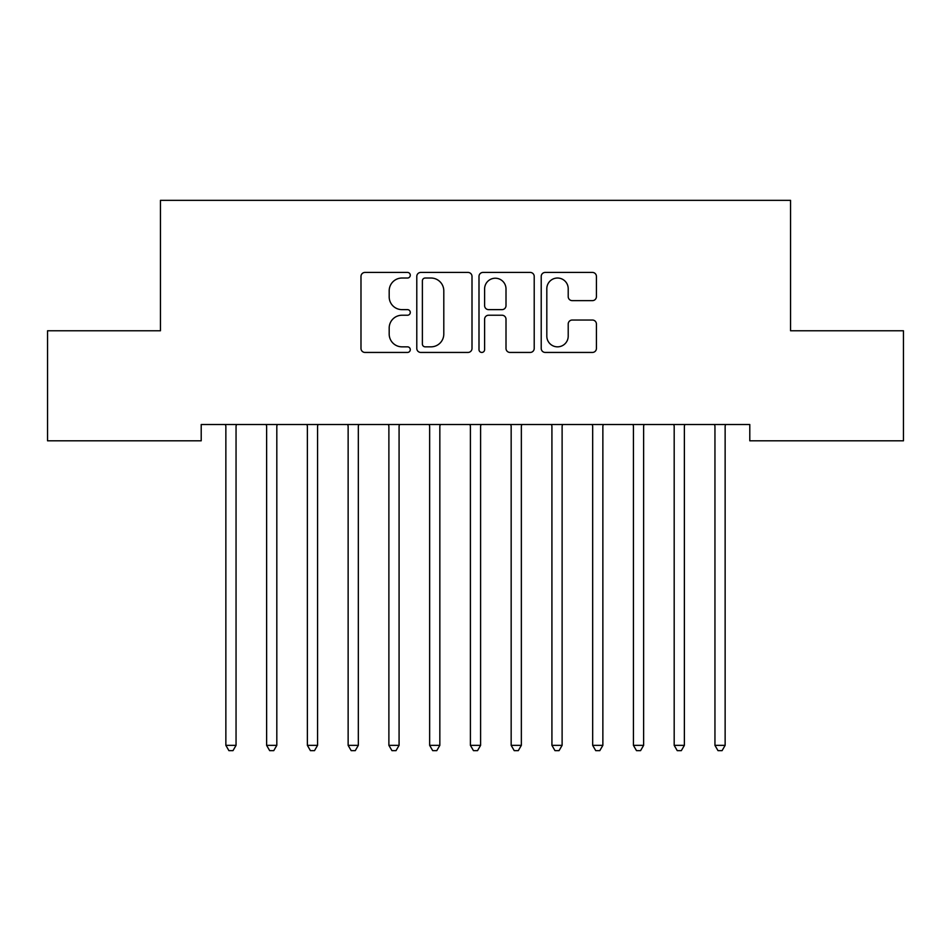 <?xml version="1.0" encoding="UTF-8"?>
<svg xmlns="http://www.w3.org/2000/svg" width="951" height="951" viewBox="0 0 951 951"><rect width="100%" height="100%" fill="white"/><g stroke="black" fill="none" stroke-linecap="round" stroke-linejoin="round"><path stroke-width="1.43" d="M410.285 275.219A2.805 2.805 0 0 0 407.492 272.426L364.982 272.426A4.006 4.006 0 0 0 360.988 276.42L360.988 348.435A4.006 4.006 0 0 0 364.982 352.441L407.492 352.441A2.805 2.805 0 0 0 410.285 349.635A2.805 2.805 0 0 0 407.492 346.842L401.988 346.842A12.803 12.803 0 0 1 389.185 334.039L389.185 328.036A12.803 12.803 0 0 1 401.988 315.233L407.492 315.233A2.805 2.805 0 0 0 410.285 312.427A2.805 2.805 0 0 0 407.492 309.634L401.988 309.634A12.803 12.803 0 0 1 389.185 296.831L389.185 290.828A12.803 12.803 0 0 1 401.988 278.025L407.492 278.025A2.805 2.805 0 0 0 410.285 275.219M592.414 300.635A4.006 4.006 0 0 0 596.42 296.629L596.42 276.42A4.006 4.006 0 0 0 592.414 272.426L545.208 272.426A4.006 4.006 0 0 0 541.214 276.42L541.214 348.435A4.006 4.006 0 0 0 545.208 352.441L592.414 352.441A4.006 4.006 0 0 0 596.42 348.435L596.42 324.029A4.006 4.006 0 0 0 592.414 320.035L572.217 320.035A4.006 4.006 0 0 0 568.211 324.029L568.211 336.131A10.699 10.699 0 0 1 557.512 346.842A10.699 10.699 0 0 1 546.813 336.131L546.813 288.724A10.699 10.699 0 0 1 557.512 278.025A10.699 10.699 0 0 1 568.211 288.724L568.211 296.629A4.006 4.006 0 0 0 572.217 300.635L592.414 300.635M749.792 424.515L201.208 424.515L201.208 440.812L47.55 440.812L47.55 330.77L160.446 330.77L160.446 200.352L790.554 200.352L790.554 330.77L903.45 330.77L903.45 440.812L749.792 440.812L749.792 424.515M472.005 276.42A4.006 4.006 0 0 0 467.999 272.426L420.794 272.426A4.006 4.006 0 0 0 416.788 276.42L416.788 348.435A4.006 4.006 0 0 0 420.794 352.441L467.999 352.441A4.006 4.006 0 0 0 472.005 348.435L472.005 276.42M483.001 272.426L530.206 272.426A4.006 4.006 0 0 1 534.212 276.42L534.212 348.435A4.006 4.006 0 0 1 530.206 352.441L510.009 352.441A4.006 4.006 0 0 1 506.003 348.435L506.003 319.227A4.006 4.006 0 0 0 502.009 315.233L488.6 315.233A4.006 4.006 0 0 0 484.606 319.227L484.606 349.635A2.805 2.805 0 0 1 481.8 352.441A2.805 2.805 0 0 1 478.995 349.635L478.995 276.42A4.006 4.006 0 0 1 483.001 272.426M425.192 278.025A2.805 2.805 0 0 0 422.387 280.83L422.387 344.036A2.805 2.805 0 0 0 425.192 346.842L430.993 346.842A12.803 12.803 0 0 0 443.796 334.039L443.796 290.828A12.803 12.803 0 0 0 430.993 278.025L425.192 278.025M506.003 288.926A10.699 10.699 0 0 0 495.305 278.227A10.699 10.699 0 0 0 484.606 288.926L484.606 305.628A4.006 4.006 0 0 0 488.6 309.634L502.009 309.634A4.006 4.006 0 0 0 506.003 305.628L506.003 288.926M225.328 424.515L225.565 425.109A4.077 4.077 0 0 1 225.862 426.63L225.862 745.358L236.05 745.358L236.05 426.63A4.077 4.077 0 0 1 236.347 425.109L236.585 424.515M236.05 745.358L232.995 750.648L228.918 750.648L225.862 745.358M266.09 424.515L266.328 425.109A4.077 4.077 0 0 1 266.625 426.63L266.625 745.358L276.812 745.358L276.812 426.63A4.077 4.077 0 0 1 277.11 425.109L277.347 424.515M276.812 745.358L273.757 750.648L269.68 750.648L266.625 745.358M306.84 424.515L307.078 425.109A4.077 4.077 0 0 1 307.375 426.63L307.375 745.358L317.563 745.358L317.563 426.63A4.077 4.077 0 0 1 317.86 425.109L318.098 424.515M317.563 745.358L314.508 750.648L310.43 750.648L307.375 745.358M347.602 424.515L347.84 425.109A4.077 4.077 0 0 1 348.137 426.63L348.137 745.358L358.325 745.358L358.325 426.63A4.077 4.077 0 0 1 358.622 425.109L358.86 424.515M358.325 745.358L355.27 750.648L351.192 750.648L348.137 745.358M388.353 424.515L388.59 425.109A4.077 4.077 0 0 1 388.888 426.63L388.888 745.358L399.075 745.358L399.075 426.63A4.077 4.077 0 0 1 399.372 425.109L399.61 424.515M399.075 745.358L396.02 750.648L391.943 750.648L388.888 745.358M429.115 424.515L429.353 425.109A4.077 4.077 0 0 1 429.65 426.63L429.65 745.358L439.837 745.358L439.837 426.63A4.077 4.077 0 0 1 440.135 425.109L440.372 424.515M439.837 745.358L436.782 750.648L432.705 750.648L429.65 745.358M469.865 424.515L470.115 425.109A4.077 4.077 0 0 1 470.4 426.63L470.4 745.358L480.6 745.358L480.6 426.63A4.077 4.077 0 0 1 480.885 425.109L481.135 424.515M480.6 745.358L477.533 750.648L473.467 750.648L470.4 745.358M510.628 424.515L510.865 425.109A4.077 4.077 0 0 1 511.162 426.63L511.162 745.358L521.35 745.358L521.35 426.63A4.077 4.077 0 0 1 521.647 425.109L521.885 424.515M521.35 745.358L518.295 750.648L514.218 750.648L511.162 745.358M551.39 424.515L551.628 425.109A4.077 4.077 0 0 1 551.925 426.63L551.925 745.358L562.112 745.358L562.112 426.63A4.077 4.077 0 0 1 562.41 425.109L562.647 424.515M562.112 745.358L559.057 750.648L554.98 750.648L551.925 745.358M592.14 424.515L592.378 425.109A4.077 4.077 0 0 1 592.675 426.63L592.675 745.358L602.863 745.358L602.863 426.63A4.077 4.077 0 0 1 603.16 425.109L603.398 424.515M602.863 745.358L599.808 750.648L595.73 750.648L592.675 745.358M632.902 424.515L633.14 425.109A4.077 4.077 0 0 1 633.437 426.63L633.437 745.358L643.625 745.358L643.625 426.63A4.077 4.077 0 0 1 643.922 425.109L644.16 424.515M643.625 745.358L640.57 750.648L636.492 750.648L633.437 745.358M673.653 424.515L673.89 425.109A4.077 4.077 0 0 1 674.188 426.63L674.188 745.358L684.375 745.358L684.375 426.63A4.077 4.077 0 0 1 684.672 425.109L684.91 424.515M684.375 745.358L681.32 750.648L677.243 750.648L674.188 745.358M714.415 424.515L714.653 425.109A4.077 4.077 0 0 1 714.95 426.63L714.95 745.358L725.137 745.358L725.137 426.63A4.077 4.077 0 0 1 725.435 425.109L725.672 424.515M725.137 745.358L722.082 750.648L718.005 750.648L714.95 745.358"/></g></svg>
